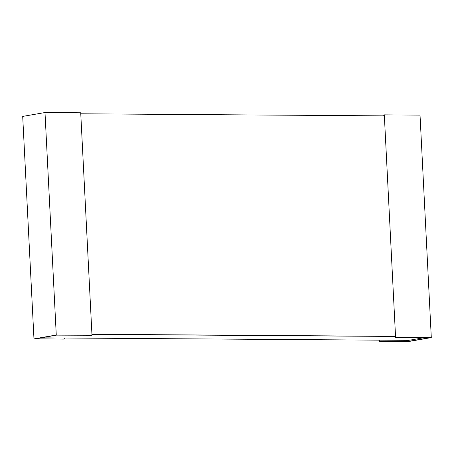 <?xml version="1.0" encoding="UTF-8"?>
<svg xmlns="http://www.w3.org/2000/svg" width="454" height="454" viewBox="0 0 454 454"><rect width="100%" height="100%" fill="white"/><g stroke="black" fill="none" stroke-linecap="round" stroke-linejoin="round"><path stroke-width="0.68" d="M395.53 336.34L384.362 115.866L80.767 113.789L91.935 334.269L395.53 336.34L91.941 334.371L394.963 336.442L395.014 337.447L429.898 337.685L408.736 341.357L408.685 340.352L424.28 337.645M408.685 340.352L40.939 337.838M56.534 335.131L91.986 335.273L56.268 335.029L33.971 338.894L63.736 339.098L35.372 338.803L56.534 335.131M33.971 338.894L22.7 116.411L44.997 112.541L56.268 335.029M44.997 112.541L80.716 112.785L91.986 335.273M64.252 337.997L64.303 339.002M384.311 114.862L420.029 115.106L431.3 337.589L395.582 337.345L384.311 114.862L383.744 114.958L383.789 115.861M395.582 337.345L395.014 337.447M379.754 340.154L379.805 341.158L379.238 341.255L409.003 341.459L431.3 337.589M408.736 341.357L379.805 341.158M379.181 340.148L379.238 341.255"/></g></svg>
